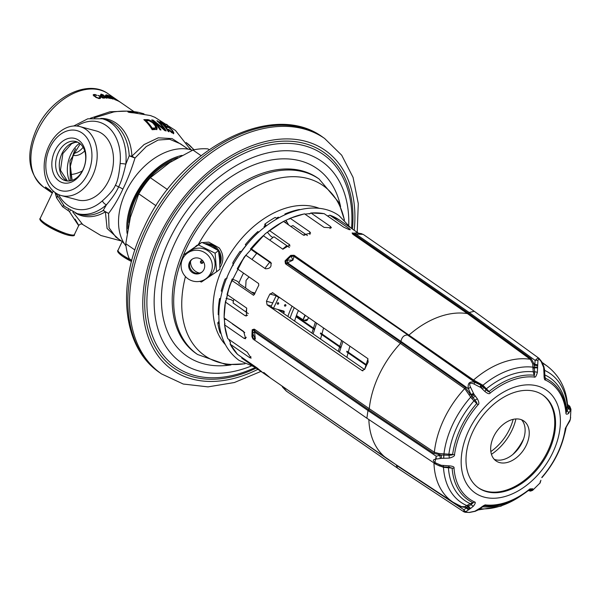 <?xml version="1.0" encoding="UTF-8"?>
<svg xmlns="http://www.w3.org/2000/svg" width="601" height="601" viewBox="0 0 601 601"><rect width="100%" height="100%" fill="white"/><g stroke="black" fill="none" stroke-linecap="round" stroke-linejoin="round"><path stroke-width="0.9" d="M209.073 149.672L207.976 148.905A72.954 48.997 124.7 0 0 192.966 150.04L169.752 162.555L150.333 177.708L167.476 189.578M192.966 150.04L201.05 155.636M150.333 177.708A72.954 48.997 124.7 0 0 138.771 193.807L156.057 205.775M138.771 193.807L130.364 217.427L125.767 243.675L134.887 249.993M125.767 243.675A72.954 48.997 124.7 0 0 129.215 258.648L131.777 260.421M129.215 258.648L131.732 260.571M75.508 213.092A49.958 35.985 -75 0 0 105.37 211.822L108.578 213.43C113.814 206.534 118.577 198.435 122.867 189.135C127.329 180.09 131.379 169.715 135 158.033L129.23 155.817A49.042 35.324 -75 0 0 105.581 119.652L102.358 118.788L87.754 118.81L73.698 125.992M118.592 239.018L107.083 228.47L105.37 211.822A5.401 3.005 59 0 0 103.162 210.478L108.578 213.43L109.036 227.734L115.873 237.132L123.581 242.473M188.188 149.168L180.473 143.827L169.58 139.237L158.108 140.048L146.276 146.546L135 158.033L131.927 156.147A49.958 35.985 -75 0 0 100.788 118.42M58.575 194.574A44.985 32.401 -75 0 0 102.358 200.854A4.057 1.893 48.1 0 0 106.46 204.768A49.042 35.324 -75 0 1 77.048 213.55L80.271 214.414A49.042 35.324 -75 0 0 103.162 210.478L106.46 204.768C112.357 197.917 116.414 191.944 118.615 186.851C121.124 182.073 123.521 174.515 125.819 164.186L129.23 155.817A5.401 1.548 -3.1 0 0 131.927 156.147L144.097 144.548L158.296 137.817L172.096 138.583L184.717 146.764M108.743 180.51A35.722 25.73 -75 0 0 96.205 130.935L79.888 126.578A35.722 25.73 -75 0 0 48.914 146.028A35.722 25.73 105 0 0 61.46 195.603L77.769 199.96A35.722 25.73 105 0 0 108.743 180.51M63.496 205.347A2.704 0.428 -52.8 0 1 62.639 206.752L56.629 197.932L55.007 192.47M70.294 210.748A2.704 0.759 -35.1 0 0 69.265 211.364L62.639 206.752M121.462 241.001L100.9 235.502L82.69 224.504L72.864 212.063M75.095 219.147C81.466 229.822 79.52 227.231 69.265 211.364M124.392 243.773L122.228 241.527M94.252 117.871L113.709 111.951C122.071 110.704 130.409 110.839 138.733 112.379L143.992 113.837M190.615 149.687L175.469 130.47L154.81 117.255L152.226 116.271A64.743 46.63 -75 0 0 150.52 115.572L133.933 112.905C128.794 112.5 127.134 112.079 128.937 111.628L138.733 112.379M127.81 111.831L128.937 111.628L128.637 112.252M153.465 122.739A64.097 46.164 -75 0 1 156.147 125.917L157.177 127.983L156.853 129.403L152.173 129.711A62.481 45 -75 0 0 143.834 119.652L147.823 119.629L149.874 120.223L153.465 122.739L153.157 123.393M157.785 121.004A64.84 46.705 -75 0 1 166.184 130.935L164.839 130.62L153.788 121.079A64.442 46.412 -75 0 1 161 129.974L160.061 129.869A64.307 46.315 -75 0 0 151.677 119.907L153.082 120.087L164.163 128.99A64.818 46.683 -75 0 0 156.891 120.786L157.785 121.004L157.597 121.41M160.7 121.845A64.78 46.66 -75 0 1 169.099 131.777L168.235 131.506A64.825 46.69 -75 0 0 161.399 122.995L161.842 124.069A64.848 46.705 -75 0 0 160.332 122.551L159.836 121.567L160.7 121.845L160.362 122.566A63.969 46.074 105 0 1 161.226 123.348M166.522 124.249A63.931 46.044 -75 0 1 167.499 125.128L163.525 123.37A64.623 46.54 -75 0 1 166.53 126.458L167.191 126.21L168.873 127.081L172.352 130.304A63.864 45.999 -75 0 1 173.035 131.213L173.666 133.437L171.48 132.468L168.272 129.26L172.352 132.122L172.803 131.844L172.202 130.642A64.022 46.112 -75 0 0 171.856 130.184L168.919 127.592L166.717 127.254A64.698 46.593 -75 0 0 161.842 122.236L166.364 124.58M52.445 192.733A56.742 38.111 -55.3 0 1 50.356 190.397L45.421 186.979A56.742 38.111 -55.3 0 0 50.995 192.215L43.588 187.084A56.742 38.111 -55.3 0 1 37.855 130.274A56.742 38.111 -55.3 0 1 108.188 93.779L115.595 98.91A56.742 38.111 -55.3 0 1 115.903 99.12M52.295 193.056A56.742 38.111 -55.3 0 1 50.995 192.215M90.353 118.262L110.006 111.748L127.006 111.14M93.178 94.958L95.98 97.452L99.375 98.564A56.742 38.111 -55.3 0 1 100.164 98.444L100.585 98.091L99.909 97.279L99.3 98.556L99.39 97.339A56.742 38.111 -55.3 0 1 99.909 97.279M93.29 94.733L93.613 94.575A56.742 38.111 -55.3 0 1 94.402 94.455L97.092 95.326A56.742 38.111 -55.3 0 0 96.573 95.386L95.138 94.966A56.742 38.111 -55.3 0 0 94.349 95.078L93.801 95.89M99.661 97.805L99.428 97.933A56.742 38.111 -55.3 0 0 98.639 98.053L96.521 97.354L94.117 95.221M104.341 98.106A56.742 38.111 -55.3 0 1 104.754 98.098L103.56 97.685L103.342 98.143M104.424 97.933L100.667 95.386A56.742 38.111 -55.3 0 0 100.247 95.394L102.944 97.264L102.929 97.805A56.742 38.111 -55.3 0 0 102.598 97.82L98.572 95.484A56.742 38.111 -55.3 0 0 98.143 95.514L103.087 98.158A56.742 38.111 -55.3 0 1 103.425 98.143L103.56 97.685M101.847 95.146L104.123 96.355A56.742 38.111 -55.3 0 1 104.604 96.378L106.445 97.655A56.742 38.111 -55.3 0 0 105.806 97.617L104.304 97.001A56.742 38.111 -55.3 0 0 103.815 96.994L106.542 98.128A56.742 38.111 -55.3 0 1 107.181 98.158L107.346 97.647L106.4 96.896L103.868 95.867A56.742 38.111 -55.3 0 0 103.387 95.844L101.674 94.657A56.742 38.111 -55.3 0 1 102.155 94.68L103.244 95.138A56.742 38.111 -55.3 0 1 103.718 95.176L103.177 95.108M101.727 95.386L100.833 94.71L100.938 94.147A56.742 38.111 -55.3 0 1 101.336 94.169L103.267 94.92M108.789 97.046L106.445 95.807A56.742 38.111 -55.3 0 0 106.137 95.754L105.445 95.657A56.742 38.111 -55.3 0 0 105.062 95.612L108.984 98.324A56.742 38.111 -55.3 0 1 109.367 98.376L106.625 96.092L110.742 98.587A56.742 38.111 -55.3 0 1 111.117 98.654L108.721 97.189M112.808 98.722L112.642 98.729A56.742 38.111 -55.3 0 0 112.207 98.609L110.689 97.858A56.742 38.111 -55.3 0 0 110.246 97.76L112.823 99.037A56.742 38.111 -55.3 0 1 113.258 99.15L109.577 96.603A56.742 38.111 -55.3 0 0 109.142 96.491L106.94 95.296A56.742 38.111 -55.3 0 1 109.044 95.859L108.428 95.431A56.742 38.111 124.7 0 0 105.956 94.785L109.142 96.994A56.742 38.111 -55.3 0 1 109.66 97.107L109.758 96.911A56.742 38.111 -55.3 0 1 110.193 97.031L112.259 98.166L112.688 98.985M111.884 96.776A56.742 38.111 -55.3 0 0 109.142 95.664L109.75 96.092A56.742 38.111 -55.3 0 1 112.162 97.046L114.904 99.653A56.742 38.111 -55.3 0 1 117.646 100.765L116.91 100.254A56.742 38.111 -55.3 0 0 114.588 99.293L111.831 96.896M117.668 100.405L115.43 98.925A56.742 38.111 -55.3 0 0 115.174 98.782L114.588 98.474A56.742 38.111 -55.3 0 0 114.258 98.301L118.179 101.021A56.742 38.111 -55.3 0 1 118.51 101.186L115.662 99.127L119.674 101.832A56.742 38.111 -55.3 0 1 119.997 102.02L117.653 100.427M115.595 98.91A56.742 38.111 -55.3 0 0 114.738 98.339L120.501 102.328A56.742 38.111 -55.3 0 1 120.876 102.576L118.299 100.788A56.742 38.111 -55.3 0 1 118.78 101.118L134.008 111.658M100.435 97.715L100.082 98.459M93.613 94.575L93.283 95.266M94.402 94.455L93.741 95.844M94.966 94.485L94.703 95.026M95.559 94.612L95.379 94.988M94.094 95.439L93.854 95.935M94.282 95.724L94.087 96.13M98.639 98.053L98.436 98.481M99.428 97.933L99.135 98.556M103.147 97.7L102.936 98.136M101.554 94.733L101.366 95.138M103.868 95.867L103.688 96.258M107.016 97.324L106.625 98.136M107.346 97.647L107.106 98.158M106.445 97.655L106.242 98.076M106.64 97.587L106.392 98.098M100.938 94.147L100.75 94.545M101.336 94.169L101.006 94.86M101.854 94.282L101.674 94.657M106.445 95.807L106.167 96.378M109.142 96.491L108.961 96.866M109.577 96.603L109.367 97.046M118.044 100.607L116.211 99.33A56.742 38.111 -55.3 0 0 115.73 99.007L117.563 100.292A56.742 38.111 -55.3 0 1 118.044 100.607A56.742 38.111 -55.3 0 1 118.412 100.863M46.224 187.535A56.471 37.931 124.7 0 0 51.145 191.989L52.392 192.853M137.328 112.958L129.223 112.395M147.823 119.629L147.47 120.365L144.616 120.358M156.816 129.696L155.787 126.668A63.278 45.571 105 0 0 155.268 126M148.8 120.688L147.47 120.365M151.865 128.93L152.233 128.148L155.719 127.908L154.863 128.899L151.865 128.93A61.948 44.617 105 0 0 147.222 122.995M148.838 119.839L148.485 120.568M149.874 120.223L149.581 120.839M151.294 120.989L151.039 121.515M152.376 121.755L152.106 122.319M156.147 125.917L155.787 126.668M156.838 127.051L156.47 127.81M157.177 127.983L156.816 128.742M155.719 127.908L155.178 125.849A63.909 46.029 -75 0 0 152.504 122.672L148.995 120.696L146.013 120.681L145.682 121.379M155.231 128.133L154.863 128.899M152.233 128.148A62.782 45.218 -75 0 0 146.013 120.681M159.385 128.809A63.631 45.826 105 0 1 160.091 129.869M153.788 121.079L153.525 121.62M164.103 129.11A64.029 46.119 105 0 1 165.185 130.695M153.638 121.387L152.669 120.801M153.082 120.087L152.737 120.809M164.163 128.99L163.878 129.591M161.399 122.995L161.203 123.4M172.727 132.13L171.984 132.889M173.494 133.79L172.675 131.972M168.01 126.571L167.664 127.307L166.327 126.856M167.191 126.21L166.838 126.946M168.873 127.081L168.686 127.487M173.035 131.213L172.772 131.762M173.606 132.25L173.246 133.016M173.862 133.024L173.659 133.437M169.121 129.583L168.926 129.974M170.812 131.281L170.609 131.702M171.525 131.762L171.277 132.288M172.352 132.122L172.021 132.806M71.819 180.458L70.227 166.402L74.193 151.482L75.456 149.04M58.342 152.549A20.269 14.597 -75 0 0 65.456 180.676A20.269 14.597 -75 0 0 83.028 169.64A20.269 14.597 -75 0 0 75.914 141.513A20.269 14.597 -75 0 0 58.342 152.549M54.886 150.926A22.966 16.543 -75 0 0 59.138 181.029A22.966 16.543 -75 0 0 82.863 170.301A22.966 16.543 -75 0 0 78.611 140.198A22.966 16.543 -75 0 0 54.886 150.926M87.806 173.719A31.072 22.38 105 0 1 55.705 188.233A31.072 22.38 105 0 1 49.951 147.508A31.072 22.38 105 0 1 82.052 132.994A31.072 22.38 105 0 1 87.806 173.719M79.888 126.578A35.722 25.73 -75 0 1 92.434 176.161A35.722 25.73 105 0 1 61.46 195.603M72.713 155.186A14.184 9.526 124.7 0 0 84.703 150.919M73.39 153.443A14.184 9.526 124.7 0 0 83.126 147.328M202.327 242.594L208.772 242.113L219.185 247.912C223.234 253.479 223.925 259.294 221.258 265.357L219.921 267.648M195.565 246.5L200.321 243.315M197.008 245.253A16.212 15.904 -127.5 0 0 195.641 246.44M254.591 367.797L255.252 367.489A129.275 86.822 -55.3 0 1 254.591 367.797A129.275 86.822 -55.3 0 1 160.88 351.953A129.275 86.822 -55.3 0 1 162.766 237.433A129.275 86.822 124.7 0 1 281.907 143.466A129.275 86.822 124.7 0 1 351.593 227.696L351.54 228.425A129.275 86.822 124.7 0 0 351.593 227.696M204.971 243.683A14.86 14.582 52.5 0 1 219.861 264.801M206.391 244.299A14.86 14.582 52.5 0 1 216.916 249.723M218.749 252.525A14.86 14.582 52.5 0 1 219.808 263.351M199.757 281.373L201.38 282.027L216.608 271.757L215.128 253.201L198.42 244.915L201.741 242.361L183.192 255.185L183.215 257.761M198.42 244.915L183.192 255.185M187.076 253.389L189.826 251.278A15.806 15.506 52.5 0 1 213.558 270.811A15.806 15.506 -127.5 0 1 209.073 276.355L206.331 278.458A15.806 15.506 -127.5 0 0 206.466 253.855A15.806 15.506 -127.5 0 0 182.599 258.926A15.806 15.506 -127.5 0 0 206.331 278.458M215.128 253.201L218.448 250.647L210.485 246.207L201.741 242.361M216.608 271.757L219.928 269.203L219.575 259.632L218.448 250.647M203.942 269.511A8.106 7.948 52.5 0 1 191.696 272.11A8.106 7.948 52.5 0 1 191.772 259.497A8.106 7.948 52.5 0 1 203.942 269.511M202.049 272.02A8.106 7.948 52.5 0 1 190.299 261.698A8.106 7.948 -127.5 0 1 192.192 259.189M192.485 271.434A11.569 11.351 52.5 0 1 190.292 268.572M190.54 261.232A11.351 11.134 -127.5 0 0 199.645 273.087M200.531 261.458A1.352 1.322 52.5 0 1 202.575 261.029A1.352 1.322 52.5 0 1 202.943 262.66A1.352 1.322 -127.5 0 1 200.907 263.088A1.352 1.322 -127.5 0 1 200.531 261.458M202.928 262.69A1.352 1.322 -127.5 0 1 201.418 260.781A1.352 1.322 52.5 0 1 201.433 260.744M177.836 157.665A58.094 39.02 124.7 0 0 127.855 228.831M127.089 233.383A59.446 39.921 -55.3 0 1 182.013 155.389M126 246.004A59.446 39.921 -55.3 0 1 132.919 179.759A59.446 39.921 -55.3 0 1 192.515 150.25M494.217 459.307A24.318 16.332 -55.3 0 0 495.532 459.742A24.318 16.332 124.7 0 0 519.827 446.588A24.318 16.332 124.7 0 0 521.578 419.791M367.992 358.759L364.582 369.555L277.79 309.462M276.392 295.85A74.847 50.266 -55.3 0 1 276.422 295.79L269.894 294.047L272.801 292.815L367.767 358.572L368.15 362.08A84.576 56.802 -55.3 0 0 364.717 369.284L362.042 370.577L267.077 304.827L266.461 301.251A84.576 56.802 -55.3 0 1 269.894 294.047M281.05 310.334A68.499 46.007 124.7 0 0 280.629 311.431M277.685 296.195L276.167 295.797L271.013 306.6L273.485 308.313L283.717 311.04A1.352 0.909 -55.3 0 1 283.912 311.13A1.352 0.909 -55.3 0 1 284.1 312.355A67.552 45.368 124.7 0 0 283.657 313.527M281.681 310.499A1.352 0.909 124.7 0 1 281.636 310.642A67.552 45.368 124.7 0 0 281.193 311.814M276.167 295.797L278.639 297.503L273.485 308.313M280.156 297.908L278.639 297.503M287.887 316.449A60.461 40.605 -55.3 0 1 292.116 306.187M277.331 303.242A0.811 0.541 124.7 0 0 277.414 304.061A0.811 0.811 0 0 0 278.601 303.738A0.811 0.811 0 0 0 278.331 302.724A0.811 0.541 124.7 0 0 277.331 303.242M278.413 303.535A0.811 0.541 124.7 0 0 278.331 302.724M284.574 305.18A0.811 0.541 124.7 0 0 284.656 305.992A0.811 0.811 0 0 0 285.851 305.676A0.811 0.811 0 0 0 285.58 304.662A0.811 0.541 124.7 0 0 284.574 305.18M285.663 305.473A0.811 0.541 124.7 0 0 285.58 304.662M290.14 318.012A58.094 39.02 124.7 0 1 294.092 308.073A58.094 39.02 -55.3 0 1 294.272 307.682M298.427 310.559A50.8 34.114 124.7 0 0 296.421 315.465L303.963 320.371L307.757 319.281A2.704 1.946 105 0 1 305.413 320.754L304.053 320.393M294.633 321.122A50.8 34.114 124.7 0 1 296.113 316.314A0.811 0.541 -55.3 0 1 296.706 315.66M339.445 352.148L342.938 341.376M313.113 333.916L316.599 323.143M515.921 418.95A41.882 28.127 124.7 0 1 511.909 430.384A41.882 28.127 -55.3 0 1 491.445 454.311M490.852 451.576A40.53 27.225 -55.3 0 0 509.573 429.159A40.53 27.225 124.7 0 0 513.156 419.355M307.757 319.281L308.568 317.576M305.007 315.119A50.8 34.114 124.7 0 0 303.002 320.017M305.308 315.322L303.062 320.04M308.486 317.523L307.659 319.259M253.306 295.241L254.418 294.49A84.576 56.802 -55.3 0 1 258.783 285.287L258.595 283.537L237.387 268.85A84.576 56.802 124.7 0 1 245.914 255.267L265.394 268.76C270.33 268.782 272.035 266.574 270.503 262.141L270.713 262.299M271.412 263.403L257.386 253.697A77.679 52.174 -55.3 0 1 257.386 253.697L256.8 253.299A77.679 52.174 -55.3 0 0 251.999 259.482M239.378 283.68L239.356 283.702A77.679 52.174 -55.3 0 1 239.378 283.68L238.792 283.274A77.679 52.174 -55.3 0 1 241.459 277.219A77.679 52.174 -55.3 0 1 243.525 273.102M245.629 288.044L246.064 280.404L249.032 276.911M264.928 268.437A77.679 52.174 -55.3 0 1 269.729 262.239M282.673 249.092A77.679 52.174 -55.3 0 1 286.85 245.704M303.896 235.382A77.679 52.174 -55.3 0 1 305.909 234.503M307.449 235.577L293.468 225.999A77.679 52.174 -55.3 0 1 293.566 225.961M293.468 225.999L292.89 225.593A77.679 52.174 -55.3 0 0 290.839 226.487M274.462 237.192A77.679 52.174 -55.3 0 1 274.507 237.162L273.883 236.786A77.679 52.174 -55.3 0 0 269.751 240.137M233.669 303.475A77.679 52.174 -55.3 0 1 233.676 303.4L233.098 302.994A77.679 52.174 -55.3 0 1 233.834 299.215M232.948 324.405A77.679 52.174 -55.3 0 1 232.933 324.27L232.347 323.864A77.679 52.174 -55.3 0 1 232.317 323.623M232.144 278.977L236.606 280.87L239.078 282.583M254.539 294.212L239.356 283.702M253.547 295.264L231.881 280.457L231.798 279.811M247.552 315.277L244.99 315.623L246.357 316.006L246.635 308.08L227.155 294.595A84.576 56.802 124.7 0 1 231.881 280.457L231.806 280.306M222.107 291.613L221.243 291.012A85.387 57.35 -55.3 0 1 225.067 279.097L227.178 278.038M327.635 216.052L329.866 215.211L349.346 228.696L350.338 229.702L349.128 229.62L343.727 227.193L324.247 213.708A84.576 56.802 124.7 0 0 311.025 213.024L330.505 226.509L331.391 227.794L324.067 227.388L304.594 213.896A84.576 56.802 124.7 0 0 290.253 218.328L309.733 231.813L310.597 233.113L303.107 234.983L283.627 221.491A84.576 56.802 124.7 0 0 269.579 230.604L289.802 244.968L282.883 249.235L263.403 235.75A84.576 56.802 124.7 0 0 251.023 248.649L270.901 262.487M244.99 315.623L225.51 302.138L225.57 300.838M246.342 337.304L244.089 338.378L245.644 338.724L243.66 331.474L224.181 317.989A84.576 56.802 124.7 0 1 225.51 302.138L225.473 301.89M244.089 338.378L224.609 324.893L224.984 323.601L224.556 322.865M250.925 356.663L249.7 357.678L251.113 358.136L247.244 352.088L227.771 338.603A84.576 56.802 124.7 0 1 224.609 324.893L224.571 324.548M249.7 357.678L230.221 344.193L230.363 342.059L229.755 341.443M262.449 372.372L257.048 367.902L237.568 354.41A84.576 56.802 124.7 0 1 230.221 344.193L230.168 343.764M261.443 371.426L241.812 358.143L241.82 357.355M433.96 463.101A82.75 55.577 124.7 0 0 453.162 502.286L388.494 459.727A84.576 56.802 -55.3 0 1 387.75 459.224A84.576 56.802 -55.3 0 1 368.856 419.558M435.845 464.212L434.696 463.589L436.213 456.204L441.277 455.055L448.827 455.257C451.591 455.182 452.861 454.912 452.651 454.446L438.865 453.507L434.358 452.245L369.262 408.71L254.944 329.558L254.155 329.138L252.225 329.724L252.991 338.979A2.704 2.577 -30.4 0 1 252.653 337.807L251.962 336.74L252.668 338.28M436.101 464.378L443.403 467.3L452.14 468.141A2.704 1.533 -3.9 0 0 454.018 468.066C454.476 466.887 452.793 466.143 448.985 465.82L441.172 465.272L436.198 463.176C432.344 460.944 432.397 459.562 436.349 459.044L441.427 458.345L441.277 455.055L433.794 453.364L368.698 409.822L369.262 408.71A84.576 56.802 -55.3 0 1 400.409 343.404L286.091 264.252L285.407 263.621L285.039 260.924A84.576 56.802 -55.3 0 1 290.779 255.365L292.912 260.18L287.473 262.802A2.704 2.269 -101.5 0 1 287.902 260.098L285.039 260.924L286.008 262.78A2.704 2.254 -126.4 0 1 286.467 260.669A85.252 57.253 -55.3 0 1 291.004 256.274A2.704 2.659 -159.2 0 1 293.333 255.688L290.779 255.365L294.039 255.26L293.333 255.688L294.047 256.432L292.912 260.18L287.902 260.098M484.286 386.533L483.647 387.262L485.781 389.501C487.757 391.364 488.853 392.04 489.071 391.529L482.934 385.279L473.543 380.027L294.039 255.26M480.484 383.844L480.071 384.655L472.559 380.358L408.229 335.193L409.221 334.862A84.576 56.802 -55.3 0 1 467.443 313.602L353.125 234.45L352.111 232.963A84.576 56.802 -55.3 0 1 353.365 233.233M269.887 377.601L263.764 372.425L270.533 378.067L387.75 459.224M362.486 370.787L362.966 370.825M272.351 292.604L272.801 292.815M441.427 458.345L449.278 458.097C453.139 457.068 454.889 455.919 454.521 454.656A2.704 1.21 7.7 0 1 452.651 454.446A72.248 48.523 -55.3 0 1 476.676 403.534C477.194 403.339 476.601 402.167 474.918 400.018L471.222 395.368L470.951 394.421L473.558 393.452L470.575 387.277C468.735 383.378 469.862 382.289 473.956 384.009L480.672 387.457L484.864 391.439C487.704 393.745 489.484 394.279 490.191 393.024A2.704 0.796 50.9 0 0 489.071 391.529A72.248 48.523 -55.3 0 1 534.071 375.227C534.432 375.535 534.62 374.385 534.627 371.794L534.079 363.936L531.322 358.895L468.449 313.196L469.193 312.482L474.272 311.288L363.162 234.36L354.124 234.044L352.111 232.963L353.794 233.165A2.704 0.849 -102.1 0 0 353.418 233.744L352.441 233.932M282.786 386.548L282.853 386.661A2.704 0.781 148.8 0 0 282.68 387.277L281.952 385.977M458.683 505.381L460.787 506.771L465.835 507.529L468.63 506.132A2.704 1.51 56.1 0 0 470.816 508.281L473.46 506.117C475.444 503.465 475.819 502.075 474.565 501.948A70.768 47.532 -55.3 0 1 454.018 468.066M529.496 490.724L529.038 490.574L529.496 490.724L529.038 490.574L529.609 490.371L530.059 489.454L529.631 489.409A2.704 0.796 -129.1 0 0 529.827 489.349C519.309 497.853 508.469 503.15 497.297 505.238A72.248 48.523 -55.3 0 1 484.646 505.817A2.704 1.878 -84.3 0 0 485.863 504.968C485.21 504.592 483.377 505.591 480.357 507.958A2.704 1.044 -127.6 0 0 481.04 507.943L475.188 511.316A2.704 0.699 -106.4 0 1 474.903 511.218L469.163 512.428L465.369 512.307L463.829 511.797L463.882 509.746A2.704 2.269 68 0 0 465.94 511.571L470.816 508.281M475.188 511.316L469.426 512.48L463.829 511.789L397.554 468.126L396.329 465.234L463.882 509.746L466.496 507.965A2.704 2.201 44.8 0 0 468.968 509.633M453.162 502.286L461.636 506.658L464.858 506.635A1.352 1.134 66 0 1 465.835 507.529L466.496 507.965L466.872 507.221A2.704 1.983 51.7 0 0 469.336 509.325M464.858 506.635L470.267 503.661L473.115 502.737A2.704 1.991 -65.2 0 0 474.565 501.948M473.46 506.117A2.704 1.472 44.1 0 1 471.154 504.577L468.63 506.132A1.352 0.781 62.5 0 0 467.661 505.02M448.406 467.075L448.414 467.638A74.674 50.153 -55.3 0 0 470.267 503.661A1.352 0.781 62.4 0 1 471.154 504.577L473.115 502.737A72.248 48.523 -55.3 0 1 452.14 468.141L448.504 467.075M448.406 467.067L448.399 467.06A2.704 0.571 -87.7 0 0 448.451 467.082A2.704 0.571 -87.7 0 0 448.985 465.82M443.358 466.767L443.358 465.632M254.155 329.138L253.862 330.182L252.225 329.724A84.576 56.802 -55.3 0 0 251.962 336.74L252.518 337.649M254.944 329.558A1.352 0.909 -55.3 0 1 254.373 330.67L253.862 330.182A2.704 1.668 -173.8 0 0 252.728 331.361L252.728 331.339M252.69 331.752L252.728 331.361A2.704 1.668 -173.8 0 0 252.72 331.414L252.811 333.675L255.335 338.956L252.653 337.807L252.518 336.966M477.322 398.748A2.704 0.774 -33.7 0 1 474.918 400.018L473.971 400.852L478.05 404.781C479.335 404.112 479.087 402.099 477.322 398.748L473.851 394.061L471.222 395.368L465.242 387.45L400.912 342.277L400.409 343.404L464.731 388.569L470.681 397.148A78.325 52.61 124.7 0 0 443.996 453.552L443.726 458.308M469.321 394.662L470.403 394.031L470.951 394.421L468.397 388.727A2.704 0.556 -28.3 0 1 470.575 387.277M480.094 387.127A2.704 0.451 114.1 0 0 480.627 385.046L474.97 382.364L407.523 335.005C404.045 335.012 401.851 337.131 400.95 341.376L287.473 262.802L286.594 263.125L400.912 342.277L400.95 341.376L468.397 388.727C467.39 383.1 469.576 380.974 474.97 382.364L473.956 384.009M294.911 255.71A1.352 0.909 -55.3 0 1 293.912 256.041L408.229 335.193L294.047 256.432A2.704 2.577 149.6 0 0 291.282 256.822M286.091 264.252A1.352 0.909 -55.3 0 0 286.594 263.125L286.008 262.78L285.407 263.621M353.125 234.45A1.352 0.909 -55.3 0 0 354.124 234.044L468.449 313.196L467.443 313.602L530.315 359.293A82.75 55.577 124.7 0 0 473.543 380.027A1.352 0.894 -54.9 0 1 472.559 380.358M537.377 372.402A2.704 0.654 9.5 0 0 534.627 371.794A1.352 0.436 -5.7 0 1 533.297 371.816L534.071 375.227A2.704 1.878 95.9 0 1 534.266 377.052C535.281 377.691 536.317 376.136 537.377 372.402L537.655 365.904A2.704 1.3 4.1 0 0 534.379 365.506L534.83 364.484A2.704 1.585 10.8 0 1 537.722 365.205L537.933 360.645L538.669 358.639L541.155 361.501L543.65 367.504L544.025 374.175C544.01 378.187 544.446 380.132 545.332 380.012A70.768 47.532 -55.3 0 1 565.909 412.962C565.841 414.382 566.72 414.562 568.554 413.496L570.95 409.281L569.823 406.359L567.509 404.503M537.625 368.037A2.704 0.781 -1.5 0 0 534.462 367.97A1.352 0.436 -5.7 0 1 532.914 368.037L532.741 363.868A1.352 0.886 -5.1 0 0 534.079 363.936L534.83 364.484L535.123 360.39A2.704 1.765 -3.4 0 1 537.933 360.645M363.162 234.36L356.671 232.827A2.704 1.225 -90.7 0 0 355.709 233.909L469.193 312.482L535.123 360.39L538.06 357.85L538.984 358.309L474.272 311.288M361.907 233.766L356.881 232.865A2.704 1.225 -90.7 0 0 356.671 232.827L353.794 233.165M543.409 366.723L543.89 366.602L541.636 361.584A2.704 0.578 152.4 0 0 541.155 361.501M543.89 366.602L544.619 370.148A2.704 0.706 176.9 0 0 543.988 369.735M566.307 411.092L567.427 405.615M544.619 370.148L544.889 377.375L545.362 378.239A72.248 48.523 -55.3 0 1 565.661 406.509A72.248 48.523 -55.3 0 1 566.375 411.888L568.403 408.545A2.704 2.291 23.5 0 1 570.326 410.979M544.671 374.859A74.674 50.153 -55.3 0 1 566.525 409.912A1.352 1.149 19.9 0 0 567.261 410.964A2.704 2.269 48.7 0 1 568.554 413.496M567.629 405.953L568.674 407.531L568.403 408.545A1.352 1.149 19.1 0 1 567.434 407.388M570.687 410.13A2.704 2.532 22.8 0 0 568.674 407.531L569.26 407.358L568.178 406.614A1.352 1.277 -33 0 1 567.644 406.186M569.823 406.359A2.704 2.524 -36.9 0 0 568.809 405.585L569.26 407.358A2.704 2.659 33.7 0 1 570.807 409.874M567.532 404.698L568.892 405.457M396.344 464.896L282.853 386.661L286.444 391.191L282.68 387.277M465.369 512.307L464.498 512.075L465.369 512.307L465.94 511.571M537.655 365.904L537.722 365.205M473.851 394.061L473.558 393.452M475.226 396.044A2.704 0.481 -39.9 0 1 472.882 397.689L471.838 398.591L473.971 400.852A74.674 50.153 -55.3 0 0 448.932 453.89L449.278 458.097M443.914 453.545L443.636 458.3M438.865 453.507A1.352 0.639 -88 0 1 438.753 454.814L439.917 455.596A2.704 0.789 77 0 0 440.458 458.473M435.913 464.242L366.88 418.228L367.962 410.543L436.213 456.204A2.704 1.059 84.6 0 0 436.349 459.044M439.534 465.94L435.868 464.265L436.198 463.176M443.44 466.774L439.549 465.993L440.21 464.956M252.811 333.675A2.704 1.833 169.4 0 1 254.478 331.97L367.962 410.543L368.698 409.822L254.373 330.67L255.335 338.956L254.178 340.016M471.838 398.591L470.681 397.148L474.377 394.917M532.741 363.868L530.315 359.293A1.352 0.901 -54 0 0 531.322 358.895M484.864 391.439A2.704 0.894 133.4 0 0 485.781 389.501L486.404 388.802A74.674 50.153 -55.3 0 1 533.297 371.816L532.914 368.037M480.672 387.457A2.704 0.436 122.2 0 0 481.454 385.451L483.647 387.262A2.704 0.518 136.4 0 1 482.498 389.005M480.357 507.958L474.903 511.218M528.61 490.318A1.352 1.315 -117.2 0 1 529.421 490.544L532.809 490.1L532.854 488.808L529.917 488.898A70.768 47.532 -55.3 0 1 485.863 504.968M540.885 480.267L540.156 482.858A2.704 2.629 -149 0 1 539.818 483.309L540.885 480.267A2.704 2.472 -174.4 0 1 540.179 481.717M570.95 409.281L570.349 419.228L565.331 428.415A70.768 47.532 -55.3 0 1 541.854 477.337M544.679 374.333L544.025 374.175M544.634 374.836L545.362 378.239A2.704 1.991 114.5 0 1 545.332 380.012M566.375 411.888A2.704 1.555 175.2 0 1 566.382 411.978L566.382 411.978A2.704 1.555 175.2 0 1 565.909 412.962M530.518 491.115L528.091 490.461M478.178 509.964A2.704 1.412 -122.2 0 1 477.434 510.046M484.143 505.907L481.04 507.943M530.067 489.124L529.827 489.349A2.704 0.796 -129.1 0 0 529.917 488.898M529.789 489.379A1.352 1.322 -140.3 0 1 530.059 489.454A2.704 2.592 -24.4 0 0 532.854 488.808M541.809 477.607L541.952 477.607C554.926 462.447 562.874 445.867 565.796 427.867A2.704 1.187 -171.5 0 1 565.331 428.415M565.789 427.657A2.704 1.187 -171.5 0 1 565.796 427.867L567.877 424.261A2.704 1.968 -142.8 0 0 568.185 423.344M569.808 421.068A2.704 2.269 -157.2 0 0 569.831 421.031L569.831 421.031A2.704 2.269 -157.2 0 0 569.973 420.452M486.833 491.738A56.471 37.931 -55.3 0 1 478.629 487.974A56.471 37.931 -55.3 0 1 476.022 425.583A56.471 37.931 -55.3 0 1 534.725 391.349A56.471 37.931 124.7 0 1 542.928 395.112A56.471 37.931 124.7 0 1 545.535 457.504A56.471 37.931 124.7 0 1 486.833 491.738M542.508 394.834A56.471 37.931 124.7 0 1 544.529 457.256A56.471 37.931 124.7 0 1 486.014 491.167A56.471 37.931 -55.3 0 1 478.223 487.681M520.263 419.355A24.318 16.332 124.7 0 0 494.984 434.102A24.318 16.332 124.7 0 0 496.11 460.967A24.318 16.332 124.7 0 0 499.649 462.59A24.318 16.332 -55.3 0 0 524.921 447.843A24.318 16.332 -55.3 0 0 523.802 420.978A24.318 16.332 -55.3 0 0 520.263 419.355M329.408 215.301L329.866 215.211A84.576 56.802 124.7 0 1 339.385 220.011L329.791 215.173M244.772 332.601L232.933 324.27M246.012 312.024A77.679 52.174 -55.3 0 1 246.763 308.17M268.782 376.857L243.105 359.075A84.576 56.802 124.7 0 1 241.812 358.143L241.715 357.655M219.027 321.783L218.997 321.385M226.322 319.469L224.286 319.349M221.025 333.532L220.124 332.909A85.387 57.35 -55.3 0 1 217.772 322.707L218.922 323.503A85.387 57.35 -55.3 0 1 218.674 321.535M218.734 322.076L217.772 322.707M220.394 299.11L219.598 298.554L220.522 298.434M233.421 301.236L231.205 299.704L226.044 298.404M233.676 303.4L248.288 313.602M218.787 315.007L218.246 314.631A85.387 57.35 -55.3 0 1 219.598 298.554M366.43 365.551L346.687 351.885M340.692 347.731L320.356 333.653M314.353 329.498L295.955 316.757M286.805 221.701A72.278 48.546 124.7 0 0 284.919 222.393M227.343 294.723A72.278 48.546 124.7 0 0 226.75 298.584M296.203 316.126L314.563 328.837M320.528 332.969L340.895 347.07M346.86 351.202L366.715 364.95M308.711 213.663L309.56 213.903L310.657 213.122M299.674 209.651L299.456 209.501A85.387 57.35 -55.3 0 0 284.919 213.994L284.964 214.7M288.72 218.944L289.494 219.019L289.967 218.403M285.956 220.199L288.63 224.962M285.558 214.437L284.919 213.994M279.037 217.675L278.293 217.164A85.387 57.35 124.7 0 0 276.355 218.216L275.205 217.419A85.387 57.35 -55.3 0 0 264.756 224.203L265.079 225.615M268.692 230.957L269.376 230.626M289.359 247.439L274.499 237.155M272.899 237.553L270.51 235.9L267.257 232.091M264.951 227.02L264.049 226.404L264.485 227.388M258.813 232.196L257.874 231.543A85.387 57.35 -55.3 0 0 245.321 244.63L246.222 245.418M256.642 253.487L250.392 248.859M246.312 245.313L245.321 244.63M264.049 226.404A85.387 57.35 124.7 0 1 265.905 224.999L264.756 224.203M241.204 251.932L240.212 251.248A85.387 57.35 -55.3 0 0 232.857 262.682L233.128 265.507M354.199 230.266A133.753 89.834 124.7 0 0 284.22 138.944A133.753 89.834 124.7 0 0 159.197 236.238A133.753 89.834 -55.3 0 0 158.198 356.04A133.753 89.834 -55.3 0 0 257.912 369.33M256.169 368.12A131.319 88.197 -55.3 0 1 159.438 353.741A131.319 88.197 -55.3 0 1 160.828 236.674A131.319 88.197 124.7 0 1 282.823 141.175A131.319 88.197 124.7 0 1 352.456 229.056M357.219 232.354L358.271 203.566L353.065 177.385L341.684 155.201L324.6 138.455A143.203 96.183 124.7 0 0 147.095 230.559A143.203 96.183 -55.3 0 0 161.556 373.927L183.252 384.031L208.014 386.879L234.36 382.529L260.932 371.418M159.911 372.793C121.905 347.498 116.113 284.198 143.879 227.719C179.301 148.875 272.523 99.466 322.955 137.313A143.203 96.183 124.7 0 0 145.45 229.417A143.203 96.183 124.7 0 0 159.911 372.793L161.556 373.927M172.156 161.03A56.742 38.111 124.7 0 0 135.901 198.165A56.742 38.111 124.7 0 0 129.08 222.753M122.867 189.135A5.401 0.939 25.5 0 0 118.615 186.851A4.057 0.706 25.5 0 1 115.422 185.138C117.563 181.547 119.126 174.373 120.117 163.622A4.057 0.646 5.3 0 1 125.819 164.186A49.042 35.324 -75 0 0 102.358 118.788M120.117 163.622A44.985 32.401 -75 0 0 76.883 126.037M102.358 200.854C109.57 194.408 113.92 189.172 115.422 185.138M57.283 196.362A2.704 1.442 -26.1 0 1 56.629 197.932M68.409 209.554A2.704 0.406 -62.6 0 0 68.018 210.23M130.913 259.948A18.916 3.283 -154.5 0 1 122.439 254.974A18.916 3.283 -154.5 0 1 118.044 250.219L122.198 241.512M118.044 250.219C116.767 251.105 118.277 253.141 122.574 256.327L131.499 261.488A17.564 3.05 -154.5 0 1 122.769 256.417M193.695 149.882A49.042 35.324 -75 0 0 186.325 142.73M189.661 147.974A49.042 35.324 105 0 1 191.028 149.799M40.275 218.253C39.005 219.14 40.515 221.176 44.805 224.361L65.592 234.48C72.09 236.238 75.035 236.253 74.419 234.533A18.916 3.283 -154.5 0 1 62.857 232.362A18.916 3.283 -154.5 0 1 44.669 223.009A18.916 3.283 -154.5 0 1 40.275 218.253L53.264 191.028M72.661 235.051A17.564 3.05 -154.5 0 1 62.151 233.233A17.564 3.05 -154.5 0 1 45 224.451M79.52 143.256A26.617 19.172 -75 0 0 69.453 180.961M77.687 142.159A20.269 14.597 -75 0 0 61.963 153.518A20.269 14.597 105 0 0 67.312 180.999M74.193 151.482A5.401 0.939 25.5 0 0 74.306 151.384L75.711 148.687M82.352 170.969A35.128 23.589 -55.3 0 1 70.723 174.508M246.132 245.343A77.244 51.881 124.7 0 0 241.061 251.834M233.038 264.613A77.244 51.881 124.7 0 0 230.536 269.533A77.244 51.881 124.7 0 0 230.348 269.932M319.484 208.427A83.742 56.239 124.7 0 0 223.279 266.356A83.742 56.239 124.7 0 0 225.255 344.516M344.358 220.004A103.59 69.573 124.7 0 0 282.072 177.633A103.59 69.573 124.7 0 0 198.488 244.254M185.454 276.595A103.59 69.573 124.7 0 0 244.847 363.725M344.493 220.139L338.618 202.161L319.086 179.008A106.73 71.684 124.7 0 0 186.798 247.65A106.73 71.684 124.7 0 0 183.575 254.884M183.192 255.831A106.73 71.684 124.7 0 0 197.579 354.5L226.179 364.642L245.02 363.808M319.086 179.008L317.606 177.979A106.73 71.684 124.7 0 0 185.318 246.62A106.73 71.684 -55.3 0 0 196.091 353.478L197.579 354.5M231.017 364.905A114.13 76.65 -55.3 0 1 175.439 241.895A114.13 76.65 124.7 0 1 268.189 160.595A114.13 76.65 124.7 0 1 340.587 206.646M348.775 224.992A122.724 82.427 124.7 0 0 279.781 151.001A122.724 82.427 124.7 0 0 169.219 240.039A122.724 82.427 -55.3 0 0 166.116 346.815A122.724 82.427 -55.3 0 0 251.068 366.107M281.636 310.642L284.1 312.355M512.811 454.476A41.882 28.127 124.7 0 0 523.599 438.895M227.118 294.34A84.23 56.569 -55.3 0 1 231.776 280.374M460.787 506.771A1.352 0.909 123.4 0 0 460.674 506.267M470.125 508.754A2.704 1.728 54.5 0 1 467.811 506.628A1.352 0.879 58.1 0 0 466.729 505.546A78.325 52.61 124.7 0 1 443.485 467.308L443.485 466.879M449.45 467.15L443.425 466.879L443.455 465.64M443.403 467.3L443.403 466.879M465.242 387.45A1.352 0.894 -54.9 0 1 464.731 388.569A82.75 55.577 -55.3 0 0 434.358 452.245A1.352 0.894 -56.2 0 1 433.794 453.364M538.06 357.85L538.669 358.639M543.68 367.992L543.65 367.504M544.544 369.345A2.704 0.616 173.2 0 0 543.928 369.037M570.296 411.039A2.704 2.291 23.9 0 0 568.381 408.597A1.352 1.149 19.9 0 1 567.419 407.44A78.325 52.61 124.7 0 0 544.626 370.381M567.652 406.253C566.563 389.305 559.801 375.963 547.361 366.234A82.75 55.577 124.7 0 0 542.44 363.207M454.521 454.656A70.768 47.532 -55.3 0 1 478.05 404.781M484.256 497.147A62.557 42.017 -55.3 0 1 468.848 430.346A62.557 42.017 -55.3 0 1 537.302 385.94A62.557 42.017 124.7 0 1 552.71 452.741A62.557 42.017 124.7 0 1 484.256 497.147M490.191 393.024A70.768 47.532 -55.3 0 1 534.266 377.052M440.856 466.286L441.172 465.272M537.61 367.346A2.704 0.947 0.1 0 0 534.417 367.173A1.352 0.503 -2.4 0 1 532.854 367.151A78.325 52.61 124.7 0 0 482.934 385.279L482.43 386.142A2.704 0.466 128.3 0 1 481.476 388.043M564.692 433.772A78.325 52.61 124.7 0 0 566.3 426.545M528.812 490.168A1.352 1.322 -140.3 0 1 529.609 490.371A2.704 2.644 29.8 0 0 532.809 490.1M479.929 508.777A78.325 52.61 124.7 0 0 522.479 494.743M477.262 510.482A2.704 1.255 -117.1 0 1 476.653 510.497M476.007 511.038A2.704 1.022 -111.1 0 1 475.564 510.985M510.467 501.226A74.674 50.153 -55.3 0 1 482.543 506.823M570.214 419.753A2.704 1.983 -167.4 0 0 570.311 419.453L569.793 421.106A2.704 2.269 -156.7 0 0 569.943 420.512M570.634 417.252L570.311 419.453A2.704 1.983 -167.4 0 0 570.349 419.228M349.346 228.696L348.926 229.567M224.143 317.644A84.23 56.569 -55.3 0 1 225.443 302.07M255.049 293.025L251.428 292.063M330.505 226.509L330.054 228.59M309.733 231.813L309.898 234.48M289.058 244.096L289.937 246.094M269.473 230.551A84.23 56.569 -55.3 0 1 283.334 221.566M250.91 248.574A84.23 56.569 -55.3 0 1 263.2 235.765M237.312 268.7A84.23 56.569 -55.3 0 1 245.779 255.215M271.321 305.962L267.077 304.827M272.764 302.934L266.461 301.251M324.6 138.455L322.955 137.313M77.048 213.55L64.397 206.256L55.803 193.026M82.69 224.504C81.481 223.564 80.158 223.903 78.723 225.51L74.419 234.533M194.108 149.792L186.167 142.52M43.588 187.084C27.924 173.486 25.595 154.096 36.601 128.915C50.514 98.053 87.137 78.34 108.188 93.779M80.226 143.812L69.949 160.895L70.34 180.833M77.747 142.189L75.125 142.384L71.692 143.647L62.88 153.54L60.468 170.263L67.387 180.999M72.128 180.36L70.385 166.184L74.306 151.384M341.668 340.497L338.25 351.322M315.337 322.264L311.911 333.089M346.875 357.295L349.887 346.191M320.543 339.062L323.556 327.958M254.524 366.986L239.033 360.36C223.474 348.715 216.916 330.58 219.35 305.954C222.009 285.017 230.589 265.304 245.095 246.808C271.675 212.544 314.616 197.759 339.159 215.744L350.811 227.914M230.506 342.878L228.733 339.272M224.729 324.382L224.226 318.027M224.887 305.21L229.65 285.467L244.089 257.228L265.349 233.661L282.56 221.912M283.462 221.438L289.96 218.426M304.932 214.136L310.326 213.543M327.057 215.654L328.161 216.044M227.043 294.415L231.753 280.321M357.993 232.887L339.385 220.011M547.361 366.234L542.019 362.35M397.554 468.126L286.444 391.191M366.88 418.228L252.991 338.979M528.85 490.454L530.488 491.115L532.584 490.378L540.156 482.858M541.636 361.584L538.984 358.309M566.382 411.978L565.661 406.509M566.39 426.387L564.549 434.388M523.005 494.39L500.964 506.155L478.223 509.933M569.793 421.106L567.877 424.261M225.398 301.965L224.068 317.809M224.496 324.735L227.666 338.476M230.13 344.095L237.53 354.38M243.105 359.075L241.805 358.136M324.142 213.663L310.86 212.972M304.399 213.851L290.058 218.283M283.417 221.453L269.391 230.551M263.215 235.697L250.872 248.559M245.756 255.177L237.26 268.715"/></g></svg>
